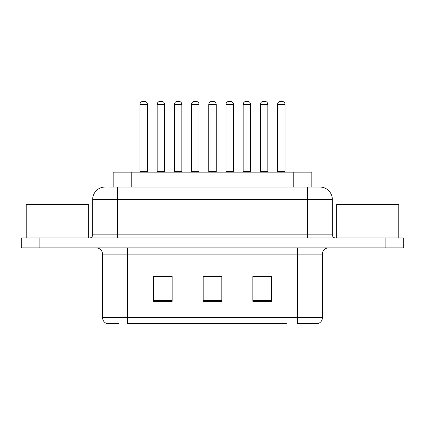 <?xml version="1.0" encoding="UTF-8"?>
<svg xmlns="http://www.w3.org/2000/svg" width="425" height="425" viewBox="0 0 425 425"><rect width="100%" height="100%" fill="white"/><g stroke="black" fill="none" stroke-linecap="round" stroke-linejoin="round"><path stroke-width="0.64" d="M113.162 187.042L113.162 172.141L311.838 172.141L311.838 187.042M119.032 323.648L107.371 323.648M322.405 317.688C322.235 320.663 320.742 322.649 317.937 323.648L297.569 323.648L297.569 317.688L322.405 317.688L322.405 254.102A6.21 6.21 0 0 1 328.615 247.892M107.063 323.648A6.21 6.21 0 0 1 102.595 317.688L102.595 254.102C102.223 250.33 100.157 248.264 96.385 247.892M39.876 237.958L403.75 237.958L403.75 242.925L21.25 242.925L21.25 247.892L39.876 247.892L39.876 242.925L21.25 242.925L21.25 237.958L39.876 237.958L39.876 242.925L403.75 242.925L403.75 247.892L39.876 247.892M271.49 301.357L271.49 276.521L252.859 276.521L252.859 301.357L271.49 301.357M172.141 301.357L172.141 276.521L153.51 276.521L153.51 301.357L172.141 301.357M221.813 301.357L221.813 276.521L203.187 276.521L203.187 301.357L221.813 301.357M286.402 323.648L127.431 323.648L127.431 317.688L297.569 317.688L297.569 254.102L102.595 254.102M156.241 276.643L165.559 276.643M259.441 276.643L268.759 276.643M207.841 276.643L217.159 276.643M109.708 187.042L319.733 187.042M109.427 187.042L117.497 187.042L117.497 199.458L92.661 199.458L92.661 234.855A3.103 3.103 0 0 1 89.553 237.958M105.076 187.042A12.421 12.421 0 0 0 92.661 199.458M319.924 187.042A12.421 12.421 0 0 1 332.339 199.458L332.339 234.855C332.525 236.741 333.561 237.777 335.447 237.958M147.427 104.454L139.974 104.454A3.103 3.103 0 0 1 143.076 101.352L144.319 101.352A3.103 3.103 0 0 1 147.427 104.454L147.427 171.519A0.622 0.622 0 0 0 148.049 172.141M139.974 104.454L139.974 171.519A0.622 0.622 0 0 1 139.352 172.141M157.176 104.454A3.103 3.103 0 0 1 160.278 101.352L161.521 101.352A3.103 3.103 0 0 1 164.624 104.454L157.176 104.454L157.176 171.519A0.622 0.622 0 0 1 156.554 172.141M164.624 104.454L164.624 171.519A0.622 0.622 0 0 0 165.245 172.141M181.826 104.454L174.372 104.454A3.103 3.103 0 0 1 177.48 101.352L178.723 101.352A3.103 3.103 0 0 1 181.826 104.454L181.826 171.519A0.622 0.622 0 0 0 182.447 172.141M174.372 104.454L174.372 171.519A0.622 0.622 0 0 1 173.751 172.141M216.224 104.454L208.776 104.454A3.103 3.103 0 0 1 211.878 101.352L213.122 101.352A3.103 3.103 0 0 1 216.224 104.454L216.224 171.519A0.622 0.622 0 0 0 216.846 172.141M208.776 104.454L208.776 171.519A0.622 0.622 0 0 1 208.154 172.141M250.628 104.454L243.174 104.454A3.103 3.103 0 0 1 246.277 101.352L247.52 101.352A3.103 3.103 0 0 1 250.628 104.454L250.628 171.519A0.622 0.622 0 0 0 251.249 172.141M243.174 104.454L243.174 171.519A0.622 0.622 0 0 1 242.553 172.141M285.026 104.454L277.573 104.454A3.103 3.103 0 0 1 280.681 101.352L281.924 101.352A3.103 3.103 0 0 1 285.026 104.454L285.026 171.519A0.622 0.622 0 0 0 285.648 172.141M277.573 104.454L277.573 171.519A0.622 0.622 0 0 1 276.951 172.141M191.574 104.454A3.103 3.103 0 0 1 194.677 101.352L195.92 101.352A3.103 3.103 0 0 1 199.028 104.454L191.574 104.454L191.574 171.519A0.622 0.622 0 0 1 190.952 172.141M199.028 104.454L199.028 171.519A0.622 0.622 0 0 0 199.649 172.141M225.972 104.454A3.103 3.103 0 0 1 229.08 101.352L230.323 101.352A3.103 3.103 0 0 1 233.426 104.454L225.972 104.454L225.972 171.519A0.622 0.622 0 0 1 225.351 172.141M233.426 104.454L233.426 171.519A0.622 0.622 0 0 0 234.048 172.141M260.376 104.454A3.103 3.103 0 0 1 263.479 101.352L264.722 101.352A3.103 3.103 0 0 1 267.824 104.454L260.376 104.454L260.376 171.519A0.622 0.622 0 0 1 259.755 172.141M267.824 104.454L267.824 171.519A0.622 0.622 0 0 0 268.446 172.141M88.31 237.958L88.31 204.43L26.217 204.43L26.217 237.958M398.783 237.958L398.783 204.43L336.69 204.43L336.69 237.958M131.787 187.042L131.787 172.141M293.213 187.042L293.213 172.141M297.569 247.892L297.569 254.102L322.405 254.102M102.595 317.688L127.431 317.688L127.431 247.892M385.124 247.892L385.124 237.958M221.813 300.491L203.187 300.491M172.141 300.491L153.51 300.491M271.49 300.491L252.859 300.491M117.497 237.958L117.497 234.855L332.339 234.855M92.661 234.855L117.497 234.855L117.497 199.458L307.503 199.458L307.503 237.958M332.339 199.458L307.503 199.458L307.503 187.042M139.974 171.519L147.427 171.519M157.176 171.519L164.624 171.519M174.372 171.519L181.826 171.519M208.776 171.519L216.224 171.519M243.174 171.519L250.628 171.519M277.573 171.519L285.026 171.519M191.574 171.519L199.028 171.519M225.972 171.519L233.426 171.519M260.376 171.519L267.824 171.519"/></g></svg>
